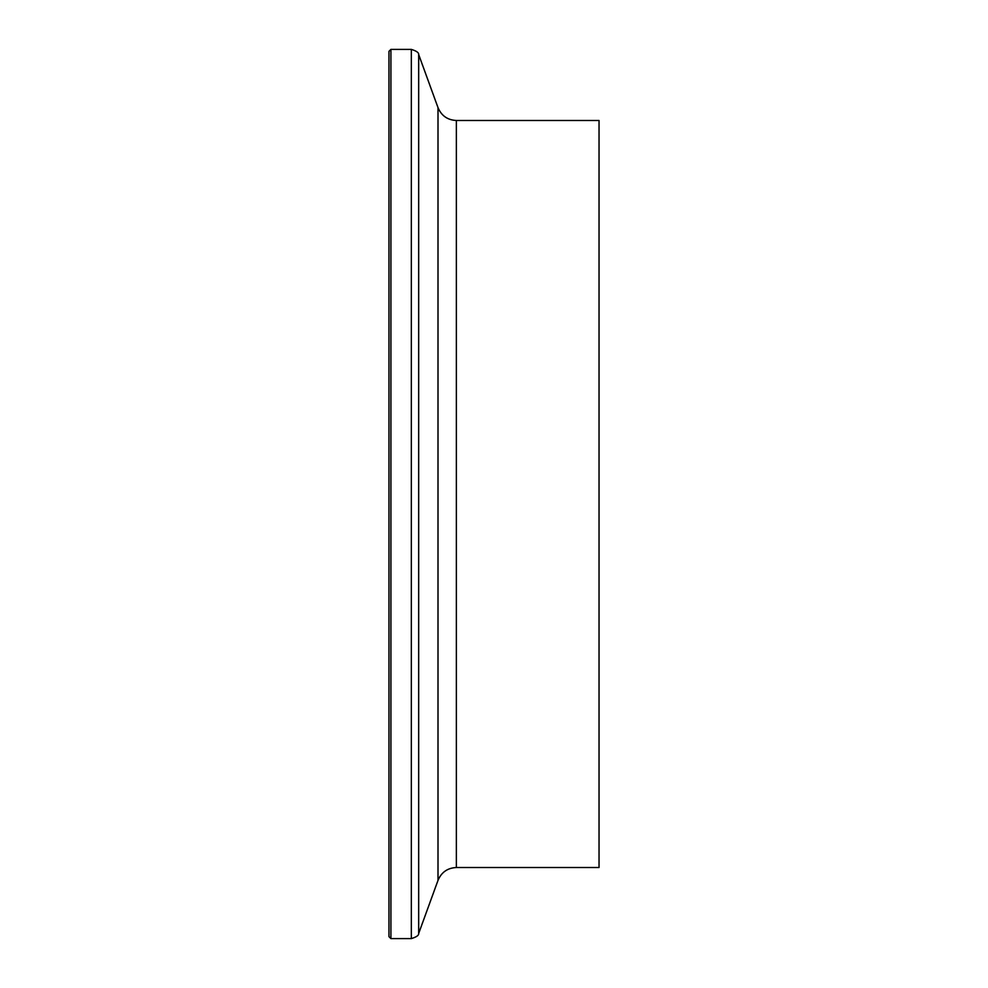 <?xml version="1.0" encoding="UTF-8"?>
<svg xmlns="http://www.w3.org/2000/svg" width="988" height="988" viewBox="0 0 988 988"><rect width="100%" height="100%" fill="white"/><g stroke="black" fill="none" stroke-linecap="round" stroke-linejoin="round"><path stroke-width="1.48" d="M388.963 494L388.963 51.351L390.915 49.4L390.915 938.6L388.963 936.649L388.963 494M456.357 120.487L456.357 867.513L599.037 867.513L599.037 120.487L456.357 120.487C447.552 120.042 441.426 115.757 438.005 107.63L418.677 54.538C418.924 52.685 416.479 50.968 411.329 49.4L390.915 49.4M456.357 867.513C447.552 867.958 441.426 872.243 438.005 880.37L418.677 933.462C418.924 935.315 416.479 937.032 411.329 938.6L411.329 49.4M418.677 933.462L418.677 54.538M438.005 880.37L438.005 107.63M411.329 938.6L390.915 938.6"/></g></svg>
